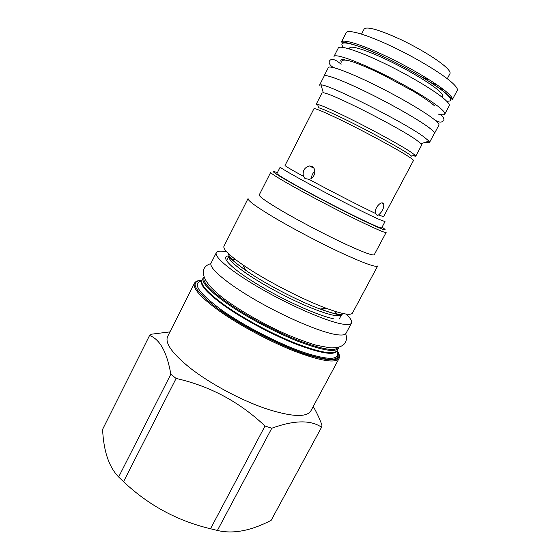 <?xml version="1.0" encoding="UTF-8"?>
<svg xmlns="http://www.w3.org/2000/svg" width="560" height="560" viewBox="0 0 560 560"><rect width="100%" height="100%" fill="white"/><g stroke="black" fill="none" stroke-linecap="round" stroke-linejoin="round"><path stroke-width="0.84" d="M361.55 34.083L364.161 28.98C366.947 26.299 378.623 29.575 399.189 38.815C418.306 47.712 438.508 60.081 446.229 67.438C449.33 70.399 450.576 72.471 449.967 73.647L447.286 78.715M452.284 99.743L457.24 90.447C457.947 89.103 456.386 86.653 452.55 83.09C442.757 73.997 416.381 57.988 391.405 46.228C366.394 34.426 347.767 29.113 346.227 32.655L341.453 42.049C342.846 38.801 361.291 44.401 386.211 56.266C411.103 68.089 437.507 83.916 447.426 92.729C451.311 96.18 452.928 98.518 452.284 99.743C450.744 98.707 454.678 101.745 446.11 93.513C432.691 81.613 388.36 57.183 361.977 47.418C355.131 44.975 349.839 43.393 346.115 42.672L341.453 42.049M438.739 87.948L443.408 89.446M442.253 97.307L442.743 96.383C443.282 95.34 441.847 93.324 438.438 90.356C429.891 82.901 407.799 69.727 387.086 59.885C366.338 50.008 350.861 45.248 349.685 47.943L349.209 48.874M338.289 48.013C339.584 44.954 357.945 50.743 382.865 62.671C407.75 74.557 434.231 90.3 444.248 98.945C448.168 102.333 449.827 104.608 449.218 105.763L444.759 114.128C445.305 113.078 443.597 110.908 439.635 107.618C429.513 99.225 403.004 83.643 378.196 71.701C353.353 59.724 335.153 53.676 333.991 56.469L338.289 48.013M432.88 118.447C437.619 122.248 441.091 123.074 443.296 120.925C444.85 121.016 443.681 114.667 438.2 114.1C442.015 115.031 444.199 115.038 444.759 114.128M328.356 67.557C329.343 65.107 347.326 71.491 372.071 83.538C396.774 95.557 423.318 110.929 433.587 118.993C437.612 122.15 439.383 124.187 438.907 125.104L434.476 133.413C434.896 132.601 433.076 130.662 429.009 127.603C418.635 119.784 392.056 104.573 367.43 92.505C342.769 80.402 324.94 73.766 324.093 75.957L328.356 67.557M324.044 76.321L324.093 75.957M412.755 155.75L415.751 156.212L414.89 155.022L410.256 151.683C398.433 143.808 362.719 124.579 339.164 113.477C328.041 108.227 320.859 105.196 317.625 104.384L316.155 104.37L321.951 92.995L323.316 92.82L321.013 84.875L319.55 85.155L324.198 76.013C325.045 73.829 342.839 80.451 367.451 92.533C392.028 104.573 418.551 119.756 428.911 127.554C432.971 130.613 434.791 132.545 434.364 133.364L429.541 142.408C429.261 142.884 427.966 142.8 425.656 142.17M321.013 84.875C328.818 84.266 404.712 122.542 423.927 136.927L428.932 141.057L429.541 142.408M415.751 156.212L421.743 144.942L421.106 143.724L416.437 140.042C398.678 127.211 330.61 92.778 323.316 92.82M414.89 155.022L411.593 156.142C407.169 151.809 366.184 129.304 339.192 116.536C328.573 111.496 321.706 108.563 318.598 107.737L317.625 104.384M378.623 214.893L383.537 216.762L413.448 160.538C413.658 160.118 411.803 158.655 407.89 156.149C396.004 148.421 360.29 129.255 336.798 118.069C322.28 111.167 314.664 108.052 313.936 108.731L285.033 165.48C285.04 165.998 291.165 169.61 303.408 176.323C302.414 171.003 304.381 167.531 309.302 165.9L311.934 166.418C317.002 168.735 314.944 178.717 308.917 179.312C330.603 191.044 362.131 207.2 375.375 213.388C374.003 209.062 380.191 201.404 382.963 203.14L383.677 203.868C384.153 207.837 382.466 211.512 378.623 214.893L377.433 215.635L375.375 213.388M385.021 221.606L378.21 219.016C367.031 213.976 341.138 200.935 318.22 188.762C295.253 176.568 279.692 167.615 280.217 167.048L276.962 173.446C276.339 174.202 291.788 183.33 314.699 195.559C337.568 207.774 363.475 220.696 374.731 225.568C379.155 227.479 381.458 228.27 381.647 227.941L385.021 221.606M312.389 166.691L312.62 167.545M308.917 179.312L304.997 178.528L303.408 176.323M382.046 227.192L383.131 227.92C388.976 232.099 382.27 229.6 363.006 220.416C344.134 211.316 315.945 196.686 296.674 185.99C275.758 174.265 268.912 169.673 276.122 172.214L277.347 172.69M386.134 232.47C385.063 233.03 374.724 228.529 355.131 218.953C336.245 209.657 311.913 196.924 294.693 187.334C278.586 178.311 270.578 173.327 270.683 172.368L259.259 194.88C258.867 196.413 266.602 201.845 282.45 211.19C299.411 221.095 323.617 233.807 342.587 242.767C362.285 251.944 372.834 255.934 374.241 254.737L386.134 232.47M377.671 265.993C376.005 267.596 364 263.277 341.663 253.036C320.131 243.012 292.684 228.564 273.658 217.266C256.018 206.675 247.492 200.424 248.073 198.527L223.972 246.183C222.761 249.004 229.082 255.248 242.928 264.908L247.646 268.065C269.332 282.359 303.814 299.985 326.242 308.28C342.104 314.083 350.84 315.679 352.457 313.068L377.671 265.993M231.308 259.077L235.676 259.686M334.684 311.227L337.687 314.454M226.765 251.923C220.808 250.726 217.322 250.985 216.314 252.707C213.801 256.942 232.015 272.09 261.562 289.016C291.039 305.935 325.668 320.908 341.285 323.869C347.214 324.996 350.623 324.737 351.505 323.085C352.338 321.272 350.553 318.269 346.157 314.076M216.314 252.707L211.085 263.06C208.39 267.673 226.359 283.185 255.787 300.181C285.152 317.177 319.823 331.905 335.601 334.509C341.586 335.496 345.065 335.097 346.024 333.305L351.505 323.085M242.144 267.813L245.056 268.905M321.748 308.826L324.317 310.59M321.475 308.861L323.323 310.233M242.998 268.422L245.189 269.15M339.038 358.491L310.8 411.012C306.341 417.739 291.018 416.843 264.824 408.317C239.708 399.595 209.426 383.215 189.945 367.885C172.158 353.437 164.724 342.972 167.636 336.483L194.46 283.227C192.36 288.106 200.571 297.304 219.093 310.821C239.337 325.234 270.018 341.663 294.924 351.379C320.845 361.053 335.545 363.419 339.038 358.491C340.011 356.587 339.395 354.004 337.204 350.742M169.953 331.891L151.494 334.187L149.576 335.475L102.592 429.394C103.635 451.227 108.983 467.089 118.643 476.987L170.835 374.206C166.978 352.205 159.894 339.297 149.576 335.475M170.835 374.206L176.106 378.455L123.55 481.67L118.643 476.987M313.201 406.539C316.337 411.67 319.263 417.872 321.993 425.145L321.552 427.245L271.159 520.331C250.922 530.845 233.002 534.219 217.406 530.453L210.504 528.759C177.303 520.863 148.323 505.162 123.55 481.67M321.552 427.245C310.723 419.79 294.133 420.112 271.803 428.218L265.013 426.02C239.512 401.898 209.874 386.043 176.106 378.455M271.803 428.218L217.406 530.453M265.013 426.02L210.504 528.759M314.867 171.304C312.704 173.11 311.591 175.42 311.535 178.248M436.611 84.56L431.361 82.929M446.607 101.108C452.34 101.661 452.067 99.106 445.788 93.443C434.812 83.699 402.885 65.17 376.684 53.564C350.392 41.874 336.84 39.949 343.595 47.488M341.516 62.153C339.85 59.927 340.977 59.15 344.883 59.822M343.609 313.635C341.32 315.448 333.473 313.915 320.075 309.036C299.957 301.651 269.416 286.041 250.068 273.231L245.854 270.396C234.171 262.22 228.41 256.669 228.578 253.757M326.242 308.28L320.075 309.036C334.404 313.964 341.579 315.84 341.586 314.657C339.304 317.506 328.272 314.909 308.49 306.859C289.499 298.893 265.874 286.363 249.746 275.716C234.703 265.601 227.752 259.028 228.907 256.004L226.702 260.358M228.935 255.948C219.478 256.046 230.37 267.89 256.732 283.899C282.968 299.894 318.066 315.7 333.27 318.661M204.12 277.641C202.321 281.967 210.098 290.339 227.458 302.75C246.316 315.931 274.624 331.051 297.556 340.151C321.433 349.251 334.943 351.659 338.072 347.375M203.882 277.018L203.175 277.949C201.334 282.324 209.174 290.78 226.681 303.324C245.707 316.645 274.295 331.912 297.458 341.096C321.573 350.266 335.209 352.674 338.366 348.327L338.723 347.207M338.366 348.327L337.169 350.553C333.97 354.984 320.306 352.632 296.184 343.504C273.014 334.362 244.44 319.095 225.442 305.739C207.963 293.16 200.165 284.648 202.034 280.21L203.175 277.949M337.337 350.245C335.657 355.677 322.581 353.913 298.109 344.953C274.547 335.909 244.699 320.096 225.064 306.271C206.325 292.705 198.702 283.913 202.195 279.895M336.819 351.477C340.2 360.304 329 360.549 303.226 352.212C278.173 343.511 243.544 325.605 221.501 309.932C198.618 292.957 191.947 283.318 201.481 281.022M336.896 351.365C341.691 361.102 331.023 361.886 304.899 353.738C279.412 345.121 243.348 326.585 220.57 310.366M201.831 280.322C188.734 281.414 194.747 291.389 219.884 310.24C243.397 327.005 280.896 346.171 306.796 354.704C333.249 362.684 343.378 361.375 337.19 350.784M429.94 80.178L422.191 77.217M337.274 68.677C328.111 66.619 328.769 61.089 329.644 60.774C330.736 58.968 334.152 58.03 341.11 64.274M434.413 105.721C429.051 101.003 417.732 93.828 412.825 90.986L384.034 75.425C373.933 70.448 364.994 66.444 357.203 63.427C352.814 61.712 344.225 58.786 341.908 60.781M421.106 143.724L428.932 141.057M383.677 203.868L381.969 202.965M242.928 264.908L245.854 270.396C233.59 261.485 227.948 256.683 228.907 256.004M341.586 314.657L339.283 318.962M201.859 280.287C197.932 280.364 195.461 281.344 194.46 283.227M309.302 165.9L313.803 168.133M436.282 84.336L431.067 82.74M210.903 263.564C206.941 264.803 204.456 266.987 203.462 270.137C201.971 279.069 211.029 288.911 224.413 299.061C238.903 309.799 260.904 322.574 281.904 332.276C293.048 337.281 304.402 341.572 315.945 345.17L329.966 347.837C338.247 348.194 343.462 346.255 345.611 342.027C346.409 339.339 347.235 338.982 345.709 333.739"/></g></svg>
